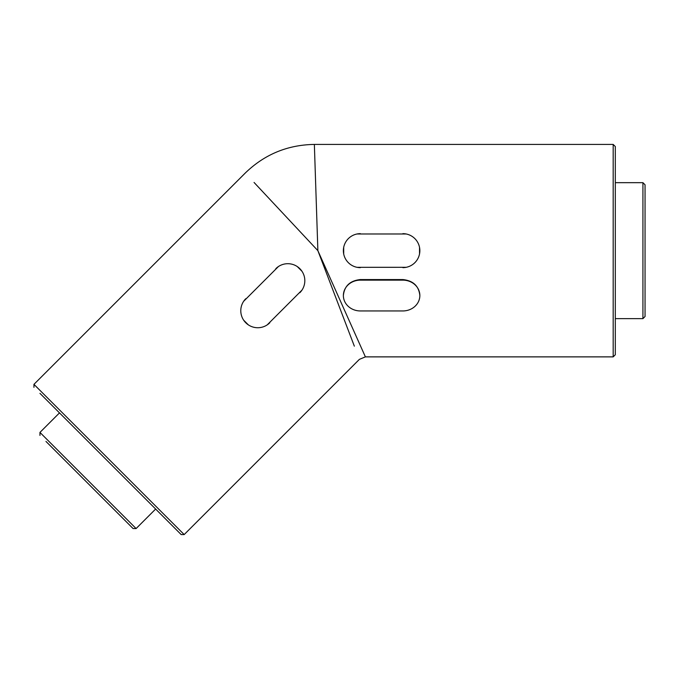 <?xml version="1.0" encoding="UTF-8"?>
<svg xmlns="http://www.w3.org/2000/svg" width="679" height="679" viewBox="0 0 679 679"><rect width="100%" height="100%" fill="white"/><g stroke="black" fill="none" stroke-linecap="round" stroke-linejoin="round"><path stroke-width="1.02" d="M354.345 346.163L317.874 250.653L254.065 182.464M184.179 534.577L33.95 384.348L245.255 173.052C264.513 154.396 287.548 144.856 314.36 144.423L317.874 250.653L365.395 356.874L359.386 359.361L184.179 534.577L181.174 534.577L39.959 393.362M243.642 301.315L278.39 266.567M297.258 266.55L301.96 271.252M301.977 290.12L267.229 324.868M248.361 324.885L243.651 320.182M275.81 268.68A16.992 16.992 0 0 1 299.846 268.68A16.992 16.992 0 0 1 299.846 292.717M269.801 322.754A16.992 16.992 0 0 1 245.764 322.754A16.992 16.992 0 0 1 245.764 298.726M613.179 356.874L613.179 144.423L615.31 146.545L615.31 354.752L613.179 356.874L365.395 356.874M357.035 233.983L406.169 233.983M419.52 247.317L419.529 253.963M406.186 267.314L357.052 267.322M343.701 253.98L343.693 247.334M343.404 296.494L343.37 295.543C344.363 286.003 350.033 280.673 360.362 279.561L402.859 279.561C413.172 280.656 418.841 285.978 419.851 295.543L419.817 296.502M402.859 233.652A16.992 16.992 0 0 1 419.851 250.653A16.992 16.992 0 0 1 402.859 267.645M360.362 267.645A16.992 16.992 0 0 1 343.37 250.653A16.992 16.992 0 0 1 360.362 233.652M343.37 295.543A16.992 15.405 0 0 1 360.362 280.138L402.859 280.138A16.992 15.405 0 0 1 419.851 295.543A16.992 15.405 0 0 1 402.859 310.948L360.362 310.948A16.992 15.405 0 0 1 343.37 295.543M155.635 509.038L136.106 528.568L133.101 528.568L127.092 522.558M45.968 441.435L133.101 528.568M642.928 318.638L642.928 182.668L645.05 184.79L645.05 316.507L642.928 318.638L615.31 318.638M360.362 280.138L360.362 279.561M402.859 279.561L402.859 280.138M59.489 412.891L39.959 432.421L136.106 528.568M33.95 384.348L33.95 387.353M613.179 144.423L314.36 144.423M39.959 432.421L39.959 435.426M642.928 182.668L615.31 182.668"/></g></svg>

